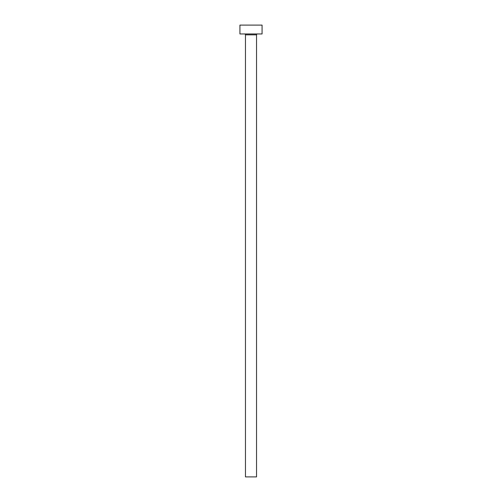 <?xml version="1.0" encoding="UTF-8"?>
<svg xmlns="http://www.w3.org/2000/svg" width="502" height="502" viewBox="0 0 502 502"><rect width="100%" height="100%" fill="white"/><g stroke="black" fill="none" stroke-linecap="round" stroke-linejoin="round"><path stroke-width="0.75" d="M256.535 34.845A0.885 0.885 0 0 1 257.426 33.96A0.885 0.885 0 0 0 256.535 34.845L245.465 34.845L245.465 476.9L256.535 476.9L256.535 34.845L256.535 476.9L245.465 476.9L245.465 34.845A0.885 0.885 0 0 0 244.574 33.96A0.885 0.885 0 0 1 245.465 34.845L256.535 34.845M239.925 25.1L239.925 33.96L262.075 33.96L262.075 25.1L239.925 25.1L239.925 33.96L262.075 33.96L262.075 25.1L239.925 25.1"/></g></svg>
